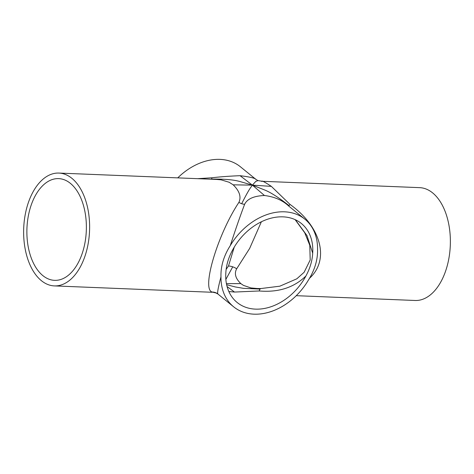 <?xml version="1.0" encoding="UTF-8"?>
<svg xmlns="http://www.w3.org/2000/svg" width="474" height="474" viewBox="0 0 474 474"><rect width="100%" height="100%" fill="white"/><g stroke="black" fill="none" stroke-linecap="round" stroke-linejoin="round"><path stroke-width="0.71" d="M309.404 278.374C329.963 259.847 321.283 226.75 290.005 204.413L289.063 205.633C278.635 197.445 270.293 192.142 264.036 189.736L252.399 185.138L233.172 184.83C239.5 191.004 241.414 196.84 238.926 202.345C217.643 234.328 201.219 289.43 212.186 292.049L215.931 292.956L215.208 292.517A8.893 8.828 127.2 0 1 217.673 293.827L217.673 293.827A8.893 8.828 127.2 0 1 217.85 293.969C217.145 293.122 218.182 287.404 220.973 276.834C220.653 266.311 223.752 255.907 230.275 245.627A56.465 42.026 -50.9 0 1 304.871 219.178A56.465 42.026 -50.9 0 1 317.544 249.152C317.864 259.675 314.766 270.079 308.242 280.359A56.465 42.026 -50.9 0 1 233.646 306.808A56.465 42.026 -50.9 0 1 220.973 276.834M212.186 292.049A8.893 8.828 127.2 0 1 215.208 292.517M230.275 245.627C235.104 230.648 239.885 216.873 244.62 204.294A8.893 6.737 26.5 0 1 241.681 203.713C249.715 187.722 251.119 187.153 252.399 185.138L264.451 195.507C274.493 196.757 282.593 200.277 288.749 206.077L304.871 219.178M289.063 205.633L288.749 206.077M244.62 204.294C247.298 198.849 253.91 195.922 264.451 195.507M241.681 203.713A8.893 6.737 26.5 0 1 238.926 202.345M256.156 179.581L256.144 179.569C255.462 178.23 250.112 176.938 240.069 175.694L252.399 185.138L240.419 181.672C234.014 179.759 224.344 178.905 211.416 179.119A8.893 1.991 88.3 0 0 211.997 177.774L197.569 178.674M58.906 173.069A56.465 32.949 -87.7 0 0 24.867 216.659A56.465 32.949 -87.7 0 0 41.368 280.661A56.465 32.949 -87.7 0 0 54.35 285.905A56.465 32.949 -87.7 0 0 89.55 230.814A56.465 32.949 -87.7 0 0 58.906 173.069L216.618 179.445L221.097 179.847L229.155 182.259L233.172 184.83M240.069 175.694C229.529 176.109 220.173 176.802 211.997 177.774M290.005 204.413L271.347 186.371L252.399 185.138L255.836 181.346L258.075 180.594L256.339 179.723A8.893 8.828 -52.8 0 1 256.126 179.557L256.339 179.723M271.347 186.371C264.522 181.862 261.352 180.238 261.82 181.501M225.861 279.429L232.728 266.832A13.337 10.256 26.8 0 1 236.686 268.782L249.662 248.412L261.37 221.779M234.274 247.067L228.498 265.985A13.337 10.256 26.8 0 1 232.728 266.832M228.498 265.985L226.157 269.374M226.412 283.618L240.857 283.624C235.477 278.463 234.085 273.516 236.686 268.782M226.631 284.702L235.347 286.96L243.363 288.328L260.084 289.069A13.337 2.921 89.3 0 0 259.237 290.965C278.374 292.606 293.921 287.629 305.872 276.034C309.99 268.509 312.259 260.896 312.686 253.187L306.956 235.548L295.338 219.735M295.101 219.622L304.705 232.716L309.783 245.295L310.192 259.977L304.136 272.266L296.795 278.825L279.844 286.183L260.872 288.553A13.337 2.921 89.3 0 0 260.084 289.069M257.53 288.542L250.924 287.931L243.446 285.378L240.857 283.624M227.082 286.557L234.494 292.055L259.237 290.965M228.847 291.528L234.494 292.055M312.686 253.187A50.908 37.89 -50.9 0 0 301.369 223.491A50.908 37.89 -50.9 0 0 232.645 249.952C228.527 257.477 226.258 265.09 225.837 272.799A50.908 37.89 -50.9 0 0 237.154 302.495A50.908 37.89 -50.9 0 0 305.872 276.034M177.75 177.874A56.465 42.026 -50.9 0 1 240.359 166.741L256.144 179.569M42.873 275.625A50.908 29.708 -87.7 0 0 54.569 280.347A50.908 29.708 -87.7 0 0 86.309 230.684A50.908 29.708 -87.7 0 0 58.681 178.621A50.908 29.708 -87.7 0 0 27.99 217.922A50.908 29.708 -87.7 0 0 42.873 275.625M217.88 293.993L215.931 292.956M296.256 295.681L415.1 300.48A56.465 32.949 -87.7 0 0 450.3 245.396A56.465 32.949 -87.7 0 0 419.656 187.651L261.95 181.275L258.075 180.594M260.872 288.553L256.653 288.518M233.646 306.808L217.862 293.981M212.056 292.274L54.35 285.905"/></g></svg>
